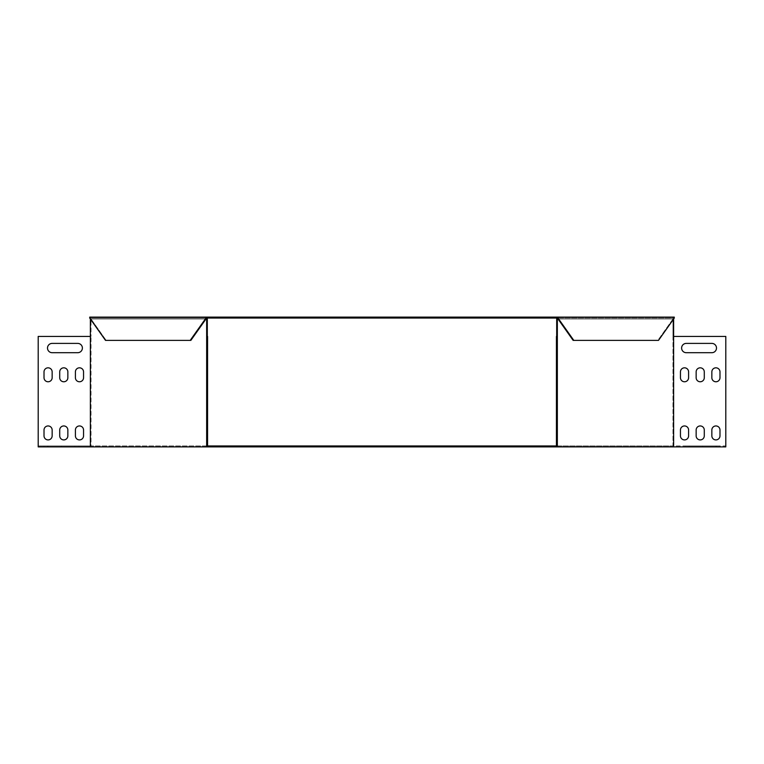 <?xml version="1.0" encoding="UTF-8"?>
<svg xmlns="http://www.w3.org/2000/svg" width="764" height="764" viewBox="0 0 764 764"><rect width="100%" height="100%" fill="white"/><g stroke="black" fill="none" stroke-linecap="round" stroke-linejoin="round"><path stroke-width="0.57" stroke-dasharray="3.82 2.86" d="M206.652 317.117L557.348 317.117L557.348 318.044L673.628 318.044L673.628 317.117L673.628 318.044L90.372 318.044L206.652 318.044L206.652 317.117L89.713 317.117L90.372 317.117L90.372 318.044L106.158 340.372L190.866 340.372L206.652 318.044L205.993 318.044L205.993 317.117M190.207 340.372L105.499 340.372L106.158 340.372L105.499 340.372L89.713 318.044L90.372 318.044L89.713 318.044L89.713 317.117L90.372 317.117L90.372 318.044L106.158 340.372L190.866 340.372L190.207 340.372L205.993 318.044M573.793 340.372L658.501 340.372L657.842 340.372L673.628 318.044L657.842 340.372L658.501 340.372L674.287 318.044L673.628 318.044L674.287 318.044L674.287 317.117L558.006 317.117L558.006 318.044L557.348 318.044L573.134 340.372L657.842 340.372L573.134 340.372L573.793 340.372L558.006 318.044M557.348 317.117L558.006 317.117M490.144 445.956L476.765 445.956L494.212 445.956L476.765 445.956L494.212 445.956L476.765 445.956L494.212 445.956L490.144 445.956L490.144 446.883L494.212 446.883L476.765 446.883L494.212 446.883L476.765 446.883L494.212 446.883L476.765 446.883L494.212 446.883L476.765 446.883L490.144 446.883L490.144 445.956M283.167 445.956L269.787 445.956L287.235 445.956L269.787 445.956L287.235 445.956L269.787 445.956L287.235 445.956L283.167 445.956L283.167 446.883L287.235 446.883L269.787 446.883L287.235 446.883L269.787 446.883L287.235 446.883L269.787 446.883L287.235 446.883L269.787 446.883L283.167 446.883L283.167 445.956M245.368 445.956L258.748 445.956L241.3 445.956L258.748 445.956L241.3 445.956L258.748 445.956L245.368 445.956L245.368 446.883L241.3 446.883L258.748 446.883L241.3 446.883L258.748 446.883L241.3 446.883L258.748 446.883L245.368 446.883L245.368 445.956M694.409 445.956L702.546 445.956L694.409 445.956L702.546 445.956L694.409 445.956L702.546 445.956L694.409 445.956L702.546 445.956L694.409 445.956L694.409 446.883L702.546 446.883L694.409 446.883L702.546 446.883L694.409 446.883L702.546 446.883L694.409 446.883L702.546 446.883L694.409 446.883L694.409 445.956M518.632 445.956L505.252 445.956L522.7 445.956L505.252 445.956L522.7 445.956L505.252 445.956L518.632 445.956L518.632 446.883L522.7 446.883L505.252 446.883L522.7 446.883L505.252 446.883L522.7 446.883L505.252 446.883L518.632 446.883L518.632 445.956M708.362 445.956L716.498 445.956L708.362 445.956L716.498 445.956L708.362 445.956L716.498 445.956L708.362 445.956L716.498 445.956L708.362 445.956L708.362 446.883L716.498 446.883L708.362 446.883L716.498 446.883L708.362 446.883L716.498 446.883L708.362 446.883L716.498 446.883L708.362 446.883L708.362 445.956M480.833 445.956L476.765 445.956L480.833 445.956L480.833 446.883L480.833 445.956M273.856 445.956L269.787 445.956L273.856 445.956L273.856 446.883L273.856 445.956M386.068 445.956L377.932 445.956L386.068 445.956L377.932 445.956L386.068 445.956L386.068 446.883L377.932 446.883L386.068 446.883L377.932 446.883L386.068 446.883L386.068 445.956M444.209 445.956L436.072 445.956L444.209 445.956L436.072 445.956L444.209 445.956L444.209 446.883L436.072 446.883L444.209 446.883L436.072 446.883L444.209 446.883L444.209 445.956M319.791 445.956L327.928 445.956L319.791 445.956L327.928 445.956L319.791 445.956L319.791 446.883L327.928 446.883L319.791 446.883L327.928 446.883L319.791 446.883L319.791 445.956M689.176 445.956L719.984 445.956L685.098 445.956L719.984 445.956L685.098 445.956L689.176 445.956L689.176 446.883L685.098 446.883L719.984 446.883L685.098 446.883L719.984 446.883L685.098 446.883L719.984 446.883L689.176 446.883L689.176 445.956M715.916 445.956L719.984 445.956L715.916 445.956L715.916 446.883L715.916 445.956M74.824 445.956L44.016 445.956L78.902 445.956L44.016 445.956L78.902 445.956L74.824 445.956L74.824 446.883L78.902 446.883L44.016 446.883L78.902 446.883L44.016 446.883L78.902 446.883L44.016 446.883L74.824 446.883L74.824 445.956M48.084 445.956L44.016 445.956L48.084 445.956L48.084 446.883L48.084 445.956M69.591 445.956L61.454 445.956L69.591 445.956L61.454 445.956L69.591 445.956L61.454 445.956L69.591 445.956L61.454 445.956L69.591 445.956L69.591 446.883L61.454 446.883L69.591 446.883L61.454 446.883L69.591 446.883L61.454 446.883L69.591 446.883L61.454 446.883L69.591 446.883L69.591 445.956M55.638 445.956L47.502 445.956L55.638 445.956L47.502 445.956L55.638 445.956L47.502 445.956L55.638 445.956L47.502 445.956L55.638 445.956L55.638 446.883L47.502 446.883L55.638 446.883L47.502 446.883L55.638 446.883L47.502 446.883L55.638 446.883L47.502 446.883L55.638 446.883L55.638 445.956M558.006 318.98L673.628 318.98L672.969 318.98L672.969 445.956L207.579 445.956L207.579 336.418L206.652 336.418L206.652 318.98L207.311 318.98L91.031 318.98L91.031 336.418L90.372 336.418L90.372 446.883L38.2 446.883L38.2 336.418L90.372 336.418L90.372 445.956L38.2 445.956L38.2 336.418L90.372 336.418L90.372 445.956L38.2 445.956L38.2 336.418L91.031 336.418L90.372 336.418L90.372 318.98L91.031 318.98L91.031 336.418L90.372 336.418M673.628 336.418L672.969 336.418L672.969 445.956L725.8 445.956L725.8 336.418L673.628 336.418L673.628 446.883L725.8 446.883L725.8 336.418L673.628 336.418L673.628 445.956L725.8 445.956L725.8 336.418L673.628 336.418L673.628 445.956L556.421 445.956L556.421 336.418L556.421 445.956L556.421 336.418L557.348 336.418L557.348 318.98L556.689 318.98L672.969 318.98L672.969 336.418L673.628 336.418L672.969 336.418L673.628 336.418L673.628 318.98L556.689 318.98L556.689 336.418L557.348 336.418L557.348 446.883L673.628 446.883M205.993 318.98L90.372 318.98L207.311 318.98L207.579 445.956L90.372 445.956L91.031 445.956L91.031 336.418L91.031 445.956L207.579 445.956L207.579 336.418L206.652 336.418L206.652 446.883L90.372 446.883M254.67 445.956L258.748 445.956L254.67 445.956L254.67 446.883L258.748 446.883L254.67 446.883L254.67 445.956M509.33 445.956L505.252 445.956L509.33 445.956L509.33 446.883L505.252 446.883L509.33 446.883L509.33 445.956M206.652 446.883L206.652 336.418L207.311 336.418L206.652 336.418L206.652 446.883L557.348 446.883L557.348 336.418L556.421 336.418L557.348 336.418L557.348 446.883M207.579 352.701L207.579 343.399L207.579 352.701L207.579 343.399L207.579 352.701L206.652 352.701L206.652 343.399L206.652 352.701L206.652 343.399L206.652 352.701L207.579 352.701M207.579 377.693L207.579 367.818L207.579 381.771L207.579 367.818L207.579 381.771L207.579 367.818L207.579 381.771L207.579 367.818L207.579 381.771L207.579 367.818L207.579 381.771L207.579 367.818L207.579 381.771L207.579 377.693L206.652 377.693L206.652 367.818L206.652 381.771L206.652 367.818L206.652 381.771L206.652 367.818L206.652 381.771L206.652 367.818L206.652 381.771L206.652 367.818L206.652 381.771L206.652 367.818L206.652 381.771L206.652 377.693L207.579 377.693M207.579 435.833L207.579 425.949L207.579 439.911L207.579 425.949L207.579 439.911L207.579 425.949L207.579 439.911L207.579 425.949L207.579 439.911L207.579 425.949L207.579 439.911L207.579 425.949L207.579 439.911L207.579 435.833L206.652 435.833L206.652 425.949L206.652 439.911L206.652 425.949L206.652 439.911L206.652 425.949L206.652 439.911L206.652 425.949L206.652 439.911L206.652 425.949L206.652 439.911L206.652 425.949L206.652 439.911L206.652 435.833L207.579 435.833M77.737 343.399L52.153 343.399A4.651 4.651 0 0 0 47.502 348.05A4.651 4.651 0 0 0 52.153 352.701L77.737 352.701A4.651 4.651 0 0 0 82.388 348.05A4.651 4.651 0 0 0 77.737 343.399A4.651 4.651 0 0 1 82.388 348.05A4.651 4.651 0 0 1 77.737 352.701L52.153 352.701A4.651 4.651 0 0 1 47.502 348.05A4.651 4.651 0 0 1 52.153 343.399L77.737 343.399L52.153 343.399A4.651 4.651 0 0 0 47.502 348.05A4.651 4.651 0 0 0 52.153 352.701L77.737 352.701M52.153 377.693L52.153 371.887A4.068 4.068 0 0 0 48.084 367.818A4.068 4.068 0 0 0 44.016 371.887L44.016 377.693A4.068 4.068 0 0 0 48.084 381.771A4.068 4.068 0 0 0 52.153 377.693A4.068 4.068 0 0 1 48.084 381.771A4.068 4.068 0 0 1 44.016 377.693L44.016 371.887A4.068 4.068 0 0 1 48.084 367.818A4.068 4.068 0 0 1 52.153 371.887L52.153 377.693L52.153 371.887M83.553 377.693L83.553 371.887A4.068 4.068 0 0 0 79.475 367.818A4.068 4.068 0 0 0 75.407 371.887L75.407 377.693A4.068 4.068 0 0 0 79.475 381.771A4.068 4.068 0 0 0 83.553 377.693A4.068 4.068 0 0 1 79.475 381.771A4.068 4.068 0 0 1 75.407 377.693L75.407 371.887A4.068 4.068 0 0 1 79.475 367.818A4.068 4.068 0 0 1 83.553 371.887L83.553 377.693L83.553 371.887M67.853 377.693L67.853 371.887A4.068 4.068 0 0 0 63.784 367.818A4.068 4.068 0 0 0 59.716 371.887L59.716 377.693A4.068 4.068 0 0 0 63.784 381.771A4.068 4.068 0 0 0 67.853 377.693A4.068 4.068 0 0 1 63.784 381.771A4.068 4.068 0 0 1 59.716 377.693L59.716 371.887A4.068 4.068 0 0 1 63.784 367.818A4.068 4.068 0 0 1 67.853 371.887L67.853 377.693L67.853 371.887M83.553 435.833L83.553 430.027A4.068 4.068 0 0 0 79.475 425.949A4.068 4.068 0 0 0 75.407 430.027L75.407 435.833A4.068 4.068 0 0 0 79.475 439.911A4.068 4.068 0 0 0 83.553 435.833A4.068 4.068 0 0 1 79.475 439.911A4.068 4.068 0 0 1 75.407 435.833L75.407 430.027A4.068 4.068 0 0 1 79.475 425.949A4.068 4.068 0 0 1 83.553 430.027L83.553 435.833L83.553 430.027M52.153 435.833L52.153 430.027A4.068 4.068 0 0 0 48.084 425.949A4.068 4.068 0 0 0 44.016 430.027L44.016 435.833A4.068 4.068 0 0 0 48.084 439.911A4.068 4.068 0 0 0 52.153 435.833A4.068 4.068 0 0 1 48.084 439.911A4.068 4.068 0 0 1 44.016 435.833L44.016 430.027A4.068 4.068 0 0 1 48.084 425.949A4.068 4.068 0 0 1 52.153 430.027L52.153 435.833L52.153 430.027M67.853 435.833L67.853 430.027A4.068 4.068 0 0 0 63.784 425.949A4.068 4.068 0 0 0 59.716 430.027L59.716 435.833A4.068 4.068 0 0 0 63.784 439.911A4.068 4.068 0 0 0 67.853 435.833A4.068 4.068 0 0 1 63.784 439.911A4.068 4.068 0 0 1 59.716 435.833L59.716 430.027A4.068 4.068 0 0 1 63.784 425.949A4.068 4.068 0 0 1 67.853 430.027L67.853 435.833L67.853 430.027M206.652 318.98L90.372 318.98M207.311 336.418L206.652 336.418M44.016 377.693L44.016 371.887M75.407 377.693L75.407 371.887M59.716 377.693L59.716 371.887M75.407 435.833L75.407 430.027M44.016 435.833L44.016 430.027M59.716 435.833L59.716 430.027M556.421 343.399L556.421 352.701L556.421 343.399L556.421 352.701L556.421 343.399L557.348 343.399L557.348 352.701L557.348 343.399L557.348 352.701L557.348 343.399L556.421 343.399M556.421 377.693L556.421 367.818L556.421 381.771L556.421 367.818L556.421 381.771L556.421 367.818L556.421 381.771L556.421 367.818L556.421 381.771L556.421 367.818L556.421 381.771L556.421 367.818L556.421 381.771L556.421 377.693L557.348 377.693L557.348 367.818L557.348 381.771L557.348 367.818L557.348 381.771L557.348 367.818L557.348 381.771L557.348 367.818L557.348 381.771L557.348 367.818L557.348 381.771L557.348 367.818L557.348 381.771L557.348 377.693L556.421 377.693M556.421 435.833L556.421 425.949L556.421 439.911L556.421 425.949L556.421 439.911L556.421 425.949L556.421 439.911L556.421 425.949L556.421 439.911L556.421 425.949L556.421 439.911L556.421 425.949L556.421 439.911L556.421 435.833L557.348 435.833L557.348 425.949L557.348 439.911L557.348 425.949L557.348 439.911L557.348 425.949L557.348 439.911L557.348 425.949L557.348 439.911L557.348 425.949L557.348 439.911L557.348 425.949L557.348 439.911L557.348 435.833L556.421 435.833M686.263 352.701L711.847 352.701A4.651 4.651 0 0 0 716.498 348.05A4.651 4.651 0 0 0 711.847 343.399L686.263 343.399A4.651 4.651 0 0 0 681.612 348.05A4.651 4.651 0 0 0 686.263 352.701A4.651 4.651 0 0 1 681.612 348.05A4.651 4.651 0 0 1 686.263 343.399L711.847 343.399A4.651 4.651 0 0 1 716.498 348.05A4.651 4.651 0 0 1 711.847 352.701L686.263 352.701L711.847 352.701M719.984 377.693L719.984 371.887A4.068 4.068 0 0 0 715.916 367.818A4.068 4.068 0 0 0 711.847 371.887L711.847 377.693A4.068 4.068 0 0 0 715.916 381.771A4.068 4.068 0 0 0 719.984 377.693A4.068 4.068 0 0 1 715.916 381.771A4.068 4.068 0 0 1 711.847 377.693L711.847 371.887A4.068 4.068 0 0 1 715.916 367.818A4.068 4.068 0 0 1 719.984 371.887L719.984 377.693L719.984 371.887M688.593 377.693L688.593 371.887A4.068 4.068 0 0 0 684.525 367.818A4.068 4.068 0 0 0 680.447 371.887L680.447 377.693A4.068 4.068 0 0 0 684.525 381.771A4.068 4.068 0 0 0 688.593 377.693A4.068 4.068 0 0 1 684.525 381.771A4.068 4.068 0 0 1 680.447 377.693L680.447 371.887A4.068 4.068 0 0 1 684.525 367.818A4.068 4.068 0 0 1 688.593 371.887L688.593 377.693L688.593 371.887M704.284 377.693L704.284 371.887A4.068 4.068 0 0 0 700.216 367.818A4.068 4.068 0 0 0 696.147 371.887L696.147 377.693A4.068 4.068 0 0 0 700.216 381.771A4.068 4.068 0 0 0 704.284 377.693A4.068 4.068 0 0 1 700.216 381.771A4.068 4.068 0 0 1 696.147 377.693L696.147 371.887A4.068 4.068 0 0 1 700.216 367.818A4.068 4.068 0 0 1 704.284 371.887L704.284 377.693L704.284 371.887M688.593 435.833L688.593 430.027A4.068 4.068 0 0 0 684.525 425.949A4.068 4.068 0 0 0 680.447 430.027L680.447 435.833A4.068 4.068 0 0 0 684.525 439.911A4.068 4.068 0 0 0 688.593 435.833A4.068 4.068 0 0 1 684.525 439.911A4.068 4.068 0 0 1 680.447 435.833L680.447 430.027A4.068 4.068 0 0 1 684.525 425.949A4.068 4.068 0 0 1 688.593 430.027L688.593 435.833L688.593 430.027M719.984 435.833L719.984 430.027A4.068 4.068 0 0 0 715.916 425.949A4.068 4.068 0 0 0 711.847 430.027L711.847 435.833A4.068 4.068 0 0 0 715.916 439.911A4.068 4.068 0 0 0 719.984 435.833A4.068 4.068 0 0 1 715.916 439.911A4.068 4.068 0 0 1 711.847 435.833L711.847 430.027A4.068 4.068 0 0 1 715.916 425.949A4.068 4.068 0 0 1 719.984 430.027L719.984 435.833L719.984 430.027M704.284 435.833L704.284 430.027A4.068 4.068 0 0 0 700.216 425.949A4.068 4.068 0 0 0 696.147 430.027L696.147 435.833A4.068 4.068 0 0 0 700.216 439.911A4.068 4.068 0 0 0 704.284 435.833A4.068 4.068 0 0 1 700.216 439.911A4.068 4.068 0 0 1 696.147 435.833L696.147 430.027A4.068 4.068 0 0 1 700.216 425.949A4.068 4.068 0 0 1 704.284 430.027L704.284 435.833L704.284 430.027M557.348 318.98L673.628 318.98M556.689 336.418L556.689 445.956L556.421 336.418L557.348 336.418M686.263 343.399L711.847 343.399M711.847 377.693L711.847 371.887M680.447 377.693L680.447 371.887M696.147 377.693L696.147 371.887M680.447 435.833L680.447 430.027M711.847 435.833L711.847 430.027M696.147 435.833L696.147 430.027M47.502 445.956L47.502 446.883L47.502 445.956M61.454 445.956L61.454 446.883L61.454 445.956M436.072 446.883L436.072 445.956L436.072 446.883M327.928 446.883L327.928 445.956L327.928 446.883M377.932 446.883L377.932 445.956L377.932 446.883M716.498 445.956L716.498 446.883L716.498 445.956M702.546 445.956L702.546 446.883L702.546 445.956M556.421 352.701L557.348 352.701L556.421 352.701M206.652 343.399L207.579 343.399L206.652 343.399M556.421 430.027L557.348 430.027L556.421 430.027M206.652 430.027L207.579 430.027L206.652 430.027M556.421 371.887L557.348 371.887L556.421 371.887M206.652 371.887L207.579 371.887L206.652 371.887M44.016 446.883L44.016 445.956M78.902 446.883L78.902 445.956M719.984 446.883L719.984 445.956M685.098 446.883L685.098 445.956M241.3 445.956L241.3 446.883L241.3 445.956M258.748 445.956L258.748 446.883L258.748 445.956M522.7 445.956L522.7 446.883L522.7 445.956M505.252 445.956L505.252 446.883L505.252 445.956M269.787 446.883L269.787 445.956L269.787 446.883M287.235 446.883L287.235 445.956L287.235 446.883M476.765 446.883L476.765 445.956L476.765 446.883M494.212 446.883L494.212 445.956L494.212 446.883M556.421 439.911L557.348 439.911L556.421 439.911M556.421 425.949L557.348 425.949L556.421 425.949M206.652 425.949L207.579 425.949L206.652 425.949M206.652 439.911L207.579 439.911L206.652 439.911M556.421 381.771L557.348 381.771L556.421 381.771M556.421 367.818L557.348 367.818L556.421 367.818M206.652 367.818L207.579 367.818L206.652 367.818M206.652 381.771L207.579 381.771L206.652 381.771"/><path stroke-width="1.15" d="M206.652 318.044L557.348 318.044L557.348 317.117L206.652 317.117L206.652 318.044L205.993 318.044L205.993 317.117L89.713 317.117L89.713 318.044L105.499 340.372L190.866 340.372L206.652 318.044M206.652 317.117L205.993 317.117M573.793 340.372L558.006 318.044L557.348 318.044L573.134 340.372L658.501 340.372L674.287 318.044L674.287 317.117L557.348 317.117M190.207 340.372L205.993 318.044M558.006 318.044L558.006 317.117M207.311 336.418L207.311 318.98L206.652 318.98L206.652 336.418L207.579 336.418L207.579 445.956L556.421 445.956L556.421 336.418L557.348 336.418L557.348 318.98L556.689 318.98L556.689 336.418M673.628 318.98L673.628 336.418L725.8 336.418L725.8 446.883L38.2 446.883L38.2 336.418L90.372 336.418L90.372 446.883M90.372 318.98L90.372 336.418M206.652 318.98L205.993 318.98M206.652 336.418L206.652 446.883M557.348 336.418L557.348 446.883M52.153 343.399A4.651 4.651 0 0 0 47.502 348.05A4.651 4.651 0 0 0 52.153 352.701L77.737 352.701A4.651 4.651 0 0 0 82.388 348.05A4.651 4.651 0 0 0 77.737 343.399L52.153 343.399M52.153 371.887A4.068 4.068 0 0 0 48.084 367.818A4.068 4.068 0 0 0 44.016 371.887L44.016 377.693A4.068 4.068 0 0 0 48.084 381.771A4.068 4.068 0 0 0 52.153 377.693L52.153 371.887A4.068 4.068 0 0 0 48.084 367.818A4.068 4.068 0 0 0 44.016 371.887M83.553 371.887A4.068 4.068 0 0 0 79.475 367.818A4.068 4.068 0 0 0 75.407 371.887L75.407 377.693A4.068 4.068 0 0 0 79.475 381.771A4.068 4.068 0 0 0 83.553 377.693L83.553 371.887A4.068 4.068 0 0 0 79.475 367.818A4.068 4.068 0 0 0 75.407 371.887M67.853 371.887A4.068 4.068 0 0 0 63.784 367.818A4.068 4.068 0 0 0 59.716 371.887L59.716 377.693A4.068 4.068 0 0 0 63.784 381.771A4.068 4.068 0 0 0 67.853 377.693L67.853 371.887A4.068 4.068 0 0 0 63.784 367.818A4.068 4.068 0 0 0 59.716 371.887M83.553 430.027A4.068 4.068 0 0 0 79.475 425.949A4.068 4.068 0 0 0 75.407 430.027L75.407 435.833A4.068 4.068 0 0 0 79.475 439.911A4.068 4.068 0 0 0 83.553 435.833L83.553 430.027A4.068 4.068 0 0 0 79.475 425.949A4.068 4.068 0 0 0 75.407 430.027M52.153 430.027A4.068 4.068 0 0 0 48.084 425.949A4.068 4.068 0 0 0 44.016 430.027L44.016 435.833A4.068 4.068 0 0 0 48.084 439.911A4.068 4.068 0 0 0 52.153 435.833L52.153 430.027A4.068 4.068 0 0 0 48.084 425.949A4.068 4.068 0 0 0 44.016 430.027M67.853 430.027A4.068 4.068 0 0 0 63.784 425.949A4.068 4.068 0 0 0 59.716 430.027L59.716 435.833A4.068 4.068 0 0 0 63.784 439.911A4.068 4.068 0 0 0 67.853 435.833L67.853 430.027A4.068 4.068 0 0 0 63.784 425.949A4.068 4.068 0 0 0 59.716 430.027M77.737 343.399A4.651 4.651 0 0 1 82.388 348.05A4.651 4.651 0 0 1 77.737 352.701M52.153 377.693A4.068 4.068 0 0 1 48.084 381.771A4.068 4.068 0 0 1 44.016 377.693M83.553 377.693A4.068 4.068 0 0 1 79.475 381.771A4.068 4.068 0 0 1 75.407 377.693M67.853 377.693A4.068 4.068 0 0 1 63.784 381.771A4.068 4.068 0 0 1 59.716 377.693M83.553 435.833A4.068 4.068 0 0 1 79.475 439.911A4.068 4.068 0 0 1 75.407 435.833M52.153 435.833A4.068 4.068 0 0 1 48.084 439.911A4.068 4.068 0 0 1 44.016 435.833M67.853 435.833A4.068 4.068 0 0 1 63.784 439.911A4.068 4.068 0 0 1 59.716 435.833M557.348 318.98L558.006 318.98M673.628 336.418L673.628 446.883M711.847 352.701A4.651 4.651 0 0 0 716.498 348.05A4.651 4.651 0 0 0 711.847 343.399L686.263 343.399A4.651 4.651 0 0 0 681.612 348.05A4.651 4.651 0 0 0 686.263 352.701L711.847 352.701A4.651 4.651 0 0 0 716.498 348.05A4.651 4.651 0 0 0 711.847 343.399M719.984 371.887A4.068 4.068 0 0 0 715.916 367.818A4.068 4.068 0 0 0 711.847 371.887L711.847 377.693A4.068 4.068 0 0 0 715.916 381.771A4.068 4.068 0 0 0 719.984 377.693L719.984 371.887A4.068 4.068 0 0 0 715.916 367.818A4.068 4.068 0 0 0 711.847 371.887M688.593 371.887A4.068 4.068 0 0 0 684.525 367.818A4.068 4.068 0 0 0 680.447 371.887L680.447 377.693A4.068 4.068 0 0 0 684.525 381.771A4.068 4.068 0 0 0 688.593 377.693L688.593 371.887A4.068 4.068 0 0 0 684.525 367.818A4.068 4.068 0 0 0 680.447 371.887M704.284 371.887A4.068 4.068 0 0 0 700.216 367.818A4.068 4.068 0 0 0 696.147 371.887L696.147 377.693A4.068 4.068 0 0 0 700.216 381.771A4.068 4.068 0 0 0 704.284 377.693L704.284 371.887A4.068 4.068 0 0 0 700.216 367.818A4.068 4.068 0 0 0 696.147 371.887M688.593 430.027A4.068 4.068 0 0 0 684.525 425.949A4.068 4.068 0 0 0 680.447 430.027L680.447 435.833A4.068 4.068 0 0 0 684.525 439.911A4.068 4.068 0 0 0 688.593 435.833L688.593 430.027A4.068 4.068 0 0 0 684.525 425.949A4.068 4.068 0 0 0 680.447 430.027M719.984 430.027A4.068 4.068 0 0 0 715.916 425.949A4.068 4.068 0 0 0 711.847 430.027L711.847 435.833A4.068 4.068 0 0 0 715.916 439.911A4.068 4.068 0 0 0 719.984 435.833L719.984 430.027A4.068 4.068 0 0 0 715.916 425.949A4.068 4.068 0 0 0 711.847 430.027M704.284 430.027A4.068 4.068 0 0 0 700.216 425.949A4.068 4.068 0 0 0 696.147 430.027L696.147 435.833A4.068 4.068 0 0 0 700.216 439.911A4.068 4.068 0 0 0 704.284 435.833L704.284 430.027A4.068 4.068 0 0 0 700.216 425.949A4.068 4.068 0 0 0 696.147 430.027M686.263 352.701A4.651 4.651 0 0 1 681.612 348.05A4.651 4.651 0 0 1 686.263 343.399M719.984 377.693A4.068 4.068 0 0 1 715.916 381.771A4.068 4.068 0 0 1 711.847 377.693M688.593 377.693A4.068 4.068 0 0 1 684.525 381.771A4.068 4.068 0 0 1 680.447 377.693M704.284 377.693A4.068 4.068 0 0 1 700.216 381.771A4.068 4.068 0 0 1 696.147 377.693M688.593 435.833A4.068 4.068 0 0 1 684.525 439.911A4.068 4.068 0 0 1 680.447 435.833M719.984 435.833A4.068 4.068 0 0 1 715.916 439.911A4.068 4.068 0 0 1 711.847 435.833M704.284 435.833A4.068 4.068 0 0 1 700.216 439.911A4.068 4.068 0 0 1 696.147 435.833"/></g></svg>
